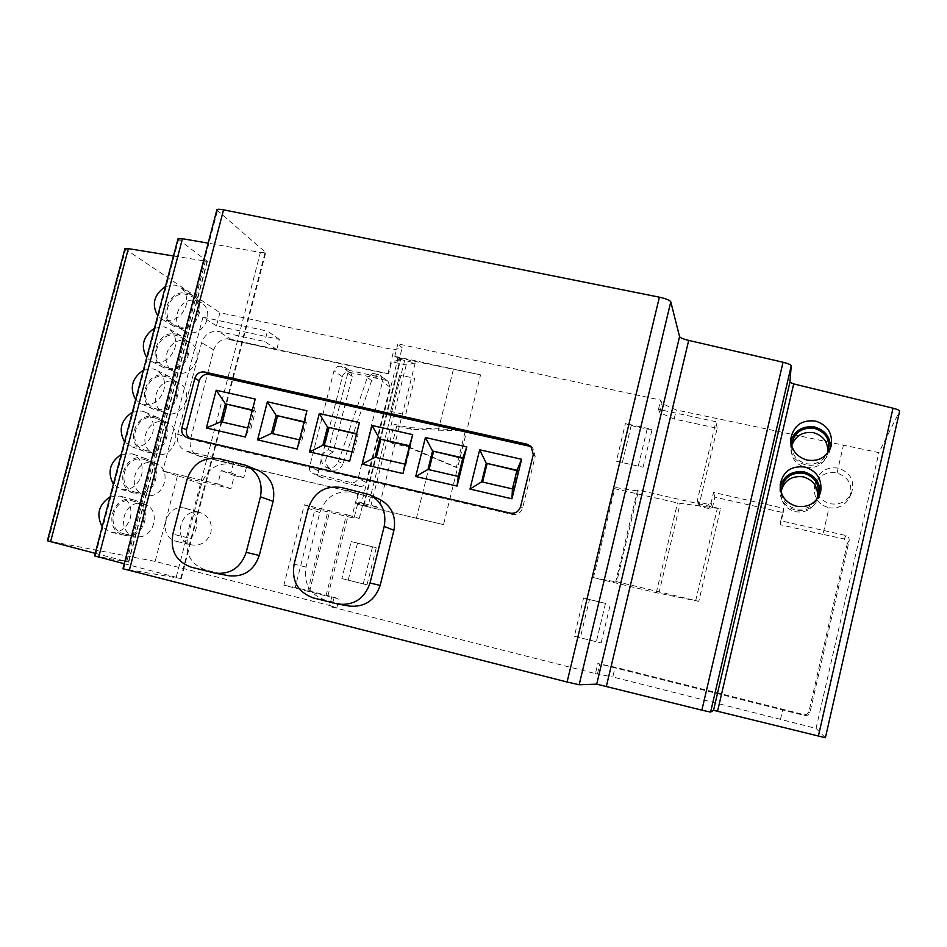 <?xml version="1.0" encoding="UTF-8"?>
<svg xmlns="http://www.w3.org/2000/svg" width="947" height="947" viewBox="0 0 947 947"><rect width="100%" height="100%" fill="white"/><g stroke="black" fill="none" stroke-linecap="round" stroke-linejoin="round"><path stroke-width="0.71" stroke-dasharray="4.74 3.55" d="M825.405 737.713L816.054 728.421L780.494 719.341L782.802 709.291L804.488 714.76L807.104 714.239L808.892 711.789L847.293 543.625L844.191 538.95L822.955 534.38L829.051 507.793C838.332 508.882 845.162 505.426 849.554 497.447C853.223 485.527 849.057 477.383 837.053 472.991L836.556 472.873C825.606 471.547 818.315 475.903 814.68 485.953C813.106 496.879 817.735 504.124 828.566 507.699L829.051 507.793M822.955 534.38L780.375 524.756L783.193 512.647L714.89 497.151L712.475 507.403L710.155 508.859L700.33 506.633L699.158 504.775L717.199 428.245L674.134 419.012L659.787 412.596L658.496 409.353L715.92 421.711L697.418 500.217L698.602 502.135L708.699 504.42L711.09 502.928L713.553 492.416L783.631 508.35L780.754 520.779L846.097 535.564L848.914 537.754L849.246 540.394L809.934 712.594L808.099 715.103L804.962 715.553L597.829 663.551L615.124 667.185L782.802 709.291M229.233 339.547L227.884 338.695C220.793 339.168 216.094 342.897 213.762 349.905L190.489 439.337C189.092 446.806 191.566 452.24 197.887 455.649L358.499 493.529L356.072 503.165L362.973 503.721L358.949 501.969L364.169 503.674L400.415 359.422L415.2 363.021L406.227 364.915L391.656 361.766L388.625 373.805L387.868 373.958L229.233 339.547L276.737 349.561L279.353 339.393L216.461 325.863L219.893 312.688L393.952 349.798L402.179 347.762L397.894 343.868L660.698 400.119L661.965 403.469L676.276 409.992L878.887 452.607L899.626 411.187M276.737 349.561L264.805 341.536L218.804 331.521C210.388 330.586 204.659 334.303 201.616 342.672L177.776 434.057C176.343 441.953 179.019 447.576 185.813 450.926L233.649 462.337L230.926 472.873L221.267 470.576L217.774 484.059L162.789 470.908L177.397 475.927L230.938 488.723L234.335 475.572L243.758 477.797L246.398 467.51L199.32 456.217L358.499 493.529M373.094 373.284L380.611 375.497L382.564 381.452L358.108 478.495C356.865 481.514 354.663 482.899 351.503 482.662L312.711 473.476C310.083 472.032 309.053 469.783 309.61 466.717L333.995 370.786C335.214 367.389 337.57 365.885 341.038 366.276L345.643 367.625L347.798 373.236L328.455 449.612C319.482 454.453 318.594 460.301 325.78 467.155L327.555 467.782C332.634 468.505 336.256 466.421 338.399 461.544L367.377 377.462L373.094 373.284L377.273 376.527L371.603 380.658L342.956 463.852L338.399 461.544M385.867 380.327L349.218 372.278C345.809 371.899 343.501 373.367 342.305 376.705L318.429 470.801C317.884 473.82 318.902 476.021 321.483 477.442L359.564 486.474C362.654 486.711 364.82 485.349 366.039 482.378L389.986 387.205L388.069 381.357L378.362 374.444M197.887 455.649L199.32 456.217M347.798 373.236L352.225 376.468L333.095 452.039C324.217 456.833 323.341 462.621 330.456 469.404L332.219 470.032C337.25 470.742 340.825 468.682 342.956 463.852M838.202 468.09C826.991 466.717 819.534 471.18 815.817 481.467C814.207 492.629 818.942 500.052 830.022 503.721C839.669 505.189 846.796 501.768 851.4 493.458C855.153 481.04 850.749 472.589 838.202 468.09M185.269 508.279C165.394 502.585 156.373 537.198 176.663 541.424L176.888 541.471C196.36 546.881 205.546 513.274 185.943 508.456L185.269 508.279M199.793 512.528C180.451 506.988 171.679 540.737 191.424 544.856L191.637 544.904C201.06 546.088 207.476 541.933 210.885 532.439C212.495 522.744 209.015 516.162 200.444 512.706L199.793 512.528M830.235 448.7L829.726 451.115C825.559 461.864 817.604 466.492 805.861 465.013C795.255 461.793 790.058 454.82 790.283 444.084L790.828 441.136M827.725 452.619L827.299 454.631C823.523 464.515 816.255 468.789 805.471 467.427C795.729 464.456 790.982 458.04 791.242 448.18L791.656 445.859M791.585 445.611C792.035 454.951 796.901 460.976 806.169 463.687C815.758 465.095 822.836 461.663 827.406 453.364M819.735 494.512L819.273 496.453C815.036 507.095 807.093 511.64 795.444 510.09C785.075 506.917 779.866 500.063 779.819 489.54L780.15 487.149M817.427 497.53L817.048 499.14C813.213 508.941 805.933 513.132 795.231 511.711C785.702 508.788 780.944 502.478 780.955 492.795L781.168 491.162M781.263 492.783C782.601 501.081 787.431 506.408 795.752 508.752C804.405 510.196 811.165 507.391 816.042 500.312M187.34 293.239L192.821 295.547C208.376 304.792 195.828 332.717 178.249 327.922L173.538 326.064C157.143 317.375 169.324 288.444 187.34 293.239M165.453 286.479L174.97 285L180.131 287.059C185.79 291.321 187.766 297.5 186.074 305.573C182.191 316.227 175.384 321.175 165.666 320.406L161.239 318.748L157.747 315.753M196.289 300.59L201.285 302.685C215.573 311.161 204.102 336.741 187.98 332.35L183.635 330.633C168.637 322.643 179.788 296.186 196.289 300.59M178.569 326.703C194.94 331.166 206.588 305.159 192.087 296.577L187.021 294.446C170.282 289.995 158.942 316.866 174.165 324.963L178.569 326.703M176.592 334.22L181.208 336.019C197.852 344.649 185.624 374.089 167.465 369.046L163.677 367.661C146.181 359.671 157.995 329.189 176.592 334.22M154.456 328.23L163.973 326.845L168.306 328.467C174.556 332.693 176.793 339.097 175.041 347.679C171.147 358.368 164.34 363.281 154.621 362.405L151.058 361.15L146.726 357.623M185.73 340.932L189.933 342.577C205.215 350.461 194.04 377.451 177.397 372.81L173.881 371.532C157.877 364.193 168.696 336.315 185.73 340.932M167.785 367.827C184.689 372.526 196.053 345.099 180.546 337.096L176.272 335.439C158.989 330.752 147.992 359.079 164.233 366.525L167.785 367.827M165.808 375.367L169.489 376.693C187.234 384.577 175.408 415.626 156.646 410.323L153.828 409.388C135.232 402.215 146.584 370.076 165.808 375.367M143.423 370.147L152.929 368.857L156.385 370.064C163.251 374.195 165.772 380.836 163.961 389.963C160.055 400.688 153.248 405.553 143.553 404.558L140.902 403.706L135.658 399.658M175.136 381.44L178.474 382.635C194.774 389.844 183.978 418.302 166.767 413.437L164.151 412.561C147.128 405.967 157.533 376.575 175.136 381.44M156.965 409.104C174.437 414.04 185.423 385.121 168.886 377.806L165.488 376.586C147.625 371.662 137.043 401.516 154.314 408.216L156.965 409.104M154.988 416.68L157.664 417.556C176.533 424.587 165.192 457.342 145.791 451.766L143.991 451.222C124.282 444.983 135.101 411.116 154.988 416.68M132.343 412.229L141.849 411.045L144.358 411.85C151.863 415.84 154.692 422.693 152.834 432.412C148.928 443.16 142.121 447.978 132.426 446.877L124.554 441.858M164.506 422.09L166.932 422.883C184.251 429.311 173.893 459.331 156.101 454.217L154.42 453.708C136.392 447.967 146.288 416.988 164.506 422.09M146.11 450.535C164.174 455.732 174.71 425.227 157.131 418.704L154.669 417.899C136.179 412.726 126.105 444.202 144.406 450.026L146.11 450.535M144.11 458.147L145.755 458.62C165.725 464.693 154.965 499.223 134.876 493.363L134.166 493.174C113.356 487.989 123.536 452.311 144.11 458.147M121.228 454.477L132.249 453.838C140.405 457.626 143.542 464.693 141.671 475.027C137.741 485.811 130.946 490.593 121.263 489.374L113.391 484.225M153.828 462.905L155.296 463.332C173.632 468.872 163.807 500.501 145.388 495.151L144.702 494.961C125.655 490.179 134.983 457.555 153.828 462.905M135.208 492.132C153.899 497.577 163.902 465.415 145.282 459.804L143.79 459.366C124.673 453.944 115.179 487.089 134.51 491.955L135.208 492.132M133.207 499.767L133.752 499.909C154.586 504.81 145.021 540.784 124.317 535.221L123.939 535.138C102.43 530.64 112.16 493.718 133.207 499.767M110.065 496.903L120.056 496.05C128.863 499.554 132.331 506.811 130.461 517.82C126.638 528.438 119.961 533.208 110.408 532.119L102.205 526.757M143.104 503.863L143.577 503.993C162.718 508.456 153.959 541.447 134.971 536.31L134.64 536.239C114.93 532.119 123.808 498.323 143.104 503.863M124.258 533.895L124.59 533.978C143.861 539.186 152.775 505.662 133.361 501.129L132.876 500.999C113.297 495.364 104.253 529.728 124.258 533.895M188.95 438.047L192.028 439.597L512.185 514.446C517.37 515.121 520.85 512.954 522.614 507.947L535.185 456.359L532.948 448.298L531.918 447.434M252.376 409.98L255.441 411.105L252.269 410.382M255.193 399.054L254.021 410.359L249.392 428.316L245.403 437.041M304.117 421.758L306.402 422.705L304.011 422.161M306.923 410.749L305.112 421.995L300.495 440.083L297.169 449.032M356.617 433.714L358.084 434.484L356.522 434.117M359.422 422.611L349.68 461.201M220.805 421.723L247.747 427.937M250.837 429.015L255.441 411.105M271.493 433.406L299.501 439.858M301.797 440.746L306.402 422.705M322.903 445.244L352.012 451.944M353.503 452.666L358.084 434.484M409.506 445.753L410.525 446.416L409.412 446.167M375.059 457.259L404.925 464.137M405.943 464.74L410.525 446.416M462.858 457.898L463.722 458.537L462.752 458.312M427.985 469.452L458.277 476.424M459.165 477.004L463.722 458.537M516.991 470.233L517.701 470.825L516.884 470.635M481.68 481.81L512.422 488.901M513.156 489.445L517.701 470.825M228.949 575.788L205.499 569.928C190.939 564.566 184.973 553.829 187.589 537.718L201.462 484.166C206.991 468.872 217.431 462.207 232.784 464.172L258.46 470.529M349.502 606.104L324.821 599.96C309.752 594.444 303.49 583.482 306.035 567.075L319.837 512.552C325.389 496.986 336.102 490.226 351.953 492.286L379.629 499.341M837.053 472.991L843.327 445.611M816.054 728.421L878.887 452.607M396.734 425.996L392.378 443.385L407.198 446.759L457.519 468.007L466.67 430.992L411.554 429.334L396.734 425.996L394.212 424.268L409.128 427.63L465.569 430.08L456.383 467.226L404.748 445.173L389.821 441.776L394.212 424.268M411.554 429.334L409.128 427.63M392.378 443.385L389.821 441.776M407.198 446.759L404.748 445.173M358.949 501.969L358.297 504.526L443.516 524.614L457.519 468.007L456.383 467.226M363.837 505.947L400.912 358.44L480.555 374.87L466.67 430.992L465.569 430.08M416.337 518.411L431.572 457.164M438.201 430.483L453.305 369.744M390.614 411.377L399.741 375.036L390.602 411.377L405.636 414.739L414.75 378.315L399.729 375.036L414.75 378.315L405.6 414.727L390.602 411.377M333.095 452.039L328.455 449.612M352.225 376.468L350.082 370.916L344.732 367.081M377.273 376.527L349.183 370.372M388.625 373.805L227.884 338.695M387.868 373.958L393.952 349.798M348.259 515.073L304.342 504.787L283.899 585.234L327.78 596.35L348.259 515.073L359.268 518.447L351.716 517.595L357.777 493.494M351.716 517.595L315.114 508.847L295.192 587.424L331.817 596.622L339.062 598.859L327.78 596.35M177.397 475.927L155.142 561.393L329.592 605.453L331.817 596.622M359.268 518.447L362.973 503.721M406.227 364.915L370.656 506.633L356.072 503.165M243.758 477.797L230.926 472.873M246.398 467.51L233.649 462.337M279.353 339.393L267.48 331.13L264.805 341.536M234.335 475.572L221.267 470.576M230.938 488.723L217.774 484.059M216.461 325.863L202.93 317.174L267.48 331.13M202.93 317.174L162.789 470.908M359.564 486.474L351.503 482.662M366.039 482.378L358.108 478.495M304.342 504.787L315.114 508.847M283.899 585.234L295.192 587.424M358.297 504.526L443.516 524.614M354.45 516.553L357.552 504.218M400.415 359.422L398.19 357.54L395.432 356.936L399.066 360.097L402.179 347.762M399.066 360.097L391.656 361.766M364.169 503.674L379.037 507.332L370.656 506.633M398.19 357.54L361.718 502.62M404.665 360.345L368.43 504.692M415.2 363.021L379.037 507.332M480.555 374.87L394.757 356.344L400.912 358.44M363.293 505.722L400.415 358.002M394.757 356.344L397.894 343.868M615.799 581.482L698.791 601.357L720.513 508.752L637.639 489.966L615.799 581.482L616.663 582.05L638.385 491.055L613.573 487.22L614.769 488.723L677.543 502.975L720.513 508.752M698.791 601.357L656.307 592.715L593.449 577.646L616.663 582.05M637.639 489.966L638.385 491.055M592.076 576.841L613.573 487.22M593.449 577.646L614.769 488.723M695.678 600.67L717.388 508.196M616.379 461.248L643.072 467.214L616.379 461.248L625.422 423.569L631.187 425.558L622.179 463.142M631.187 425.558L647.144 429.038L638.136 466.717M647.144 429.038L652.104 429.393L625.422 423.569M643.072 467.214L652.104 429.393M341.879 578.593L366.998 584.82L341.879 578.593L351.183 541.589L376.29 547.686L351.183 541.589M574.367 636.289L601.132 642.93L574.367 636.289L583.565 597.995L589.484 599.546L580.322 637.745M589.484 599.546L605.476 603.428L596.326 641.723M605.476 603.428L583.565 597.995M601.132 642.93L610.306 604.482M372.514 546.881L363.246 583.873M366.998 584.82L376.29 547.686M357.493 543.235L348.224 580.144M329.592 605.453L336.801 607.844L331.687 607.003L333.983 597.912M658.496 409.353L660.698 400.119M331.687 607.003L595.438 673.589L597.829 663.551M714.89 497.151L713.553 492.416M712.475 507.403L711.09 502.928M710.155 508.859L708.699 504.42M699.158 504.775L697.418 500.217M717.199 428.245L715.92 421.711M783.193 512.647L783.631 508.35M780.375 524.756L780.754 520.779M780.494 719.341L612.792 676.987L615.124 667.185M674.134 419.012L676.276 409.992M595.438 673.589L612.792 676.987M597.521 673.648L599.877 663.74M659.787 412.596L661.965 403.469M216.839 209.997L265.716 252.47L260.401 252.447L208.162 243.154M124.246 563.737L181.268 578.593L122.944 568.733M177.965 238.928L207.381 261.384L173.479 255.986M95.209 553.332L128.733 562.08L94.534 555.889M124.921 248.801L219.893 312.688M155.142 561.393L47.374 540.773M336.801 607.844L339.062 598.859M808.892 711.789L809.934 712.594M804.039 714.665L804.962 715.553M847.293 543.625L849.246 540.394M844.191 538.95L846.097 535.564M231.932 339.843L218.804 331.521M213.762 349.905L201.616 342.672M389.986 387.205L382.564 381.452M201.545 456.963L187.601 451.482M190.489 439.337L177.776 434.057M535.185 456.359L533.291 454.524M522.614 507.947L520.601 506.55M512.185 514.446L510.09 513.096M192.028 439.597L187.518 437.715M201.462 484.166L187.104 479.229M232.784 464.172L219.183 458.703M187.589 537.718L172.839 534.132M205.499 569.928L191.14 567.146M227.576 575.48L213.738 572.84M254.826 469.369L241.757 464.018M319.837 512.552L308.296 508.255M351.953 492.286L341.216 487.456M306.035 567.075L294.103 564.187M324.821 599.96L313.315 597.912M347.632 605.713L336.694 603.807M374.74 497.66L364.571 492.949M371.603 380.658L367.377 377.462M349.218 372.278L341.038 366.276M342.305 376.705L333.995 370.786M318.429 470.801L309.61 466.717M322.477 477.773L313.729 473.82M326.005 595.9L346.472 514.647M309.432 591.65L329.852 510.871M307.751 591.224L328.171 510.48M656.307 592.715L677.543 502.975M658.899 593.296L680.147 503.473M700.33 506.633L698.602 502.135M123.726 568.827L217.419 210.814M180.664 578.546L265.314 251.653M176.249 577.149L260.401 252.447M95.292 555.996L178.557 239.638M128.401 562.045L207.144 260.993M126.744 561.512L205.274 261.372M48.179 540.891L125.572 249.487M388.069 381.357L380.611 375.497M199.817 456.418L185.813 450.926M815.817 481.467L814.68 485.953M829.726 451.115L831.064 446.345M827.299 454.631L828.388 450.654M819.273 496.453L820.398 492.618M817.048 499.14L817.959 495.944M192.821 295.547L180.131 287.059M201.285 302.685L192.087 296.577M181.208 336.019L168.306 328.467M189.933 342.577L180.546 337.096M169.489 376.693L156.385 370.064M178.474 382.635L168.886 377.806M157.664 417.556L144.358 411.85M166.932 422.883L157.131 418.704M145.755 458.62L132.249 453.838M155.296 463.332L145.282 459.804M133.752 499.909L120.056 496.05M124.317 535.221L110.408 532.119M143.577 503.993L133.361 501.129M134.971 536.31L124.59 533.978M144.702 494.961L134.51 491.955M134.166 493.174L120.589 489.197M154.42 453.708L144.406 450.026M143.991 451.222L130.745 446.38M164.151 412.561L154.314 408.216M153.828 409.388L140.902 403.706M173.881 371.532L164.233 366.525M163.677 367.661L151.058 361.15M183.635 330.633L174.165 324.963M173.538 326.064L161.239 318.748M780.955 492.795L781.228 489.504M779.819 489.54L780.174 484.698M791.242 448.18L791.692 444.107M790.283 444.084L790.911 438.094M190.88 439.219L186.358 437.336M532.948 448.298L531.03 446.404M176.888 541.471L191.637 544.904M185.943 508.456L200.444 512.706M851.4 493.458L849.554 497.447M330.456 469.404L325.78 467.155M350.082 370.916L345.643 367.625M321.483 477.442L312.711 473.476M699.217 505.686L697.477 501.164M181.268 578.593L265.716 252.47M128.733 562.08L207.381 261.384"/><path stroke-width="1.42" d="M790.828 441.136C794.888 430.305 802.819 425.594 814.645 427.014C825.618 430.329 830.815 437.561 830.235 448.7M815.781 421.143C827.571 425.179 832.733 433.276 831.288 445.445L831.064 446.345C826.731 457.33 818.646 461.887 806.797 460.029C796.048 456.584 790.757 449.269 790.911 438.094C793.965 425.096 802.251 419.45 815.781 421.143M791.656 445.859C795.279 435.786 802.559 431.394 813.497 432.684C823.57 435.75 828.305 442.403 827.725 452.619M827.406 453.364L828.388 450.654C830.188 439.384 825.5 431.939 814.337 428.328C801.991 427.144 794.438 432.412 791.692 444.107L791.585 445.611M780.15 487.149C783.808 475.56 791.846 470.481 804.263 471.926C815.556 475.477 820.706 483.017 819.735 494.512M805.163 467.096C816.977 471.144 822.15 479.289 820.694 491.505L820.398 492.618C815.983 503.52 807.898 508.018 796.143 506.148C785.631 502.81 780.304 495.66 780.174 484.698C782.968 471.286 791.301 465.427 805.163 467.096M781.168 491.162C784.353 480.307 791.728 475.524 803.293 476.826C813.627 480.093 818.338 486.995 817.427 497.53M816.042 500.312L817.959 495.944C819.865 484.544 815.201 476.98 803.956 473.251C791.337 472.032 783.761 477.442 781.228 489.504L781.263 492.783M102.205 526.757C95.967 514.612 98.583 504.656 110.065 496.903M113.391 484.225C107.129 472.233 109.745 462.314 121.228 454.477M124.554 441.858C118.268 430.021 120.861 420.148 132.343 412.229M135.658 399.658C129.348 387.974 131.941 378.137 143.423 370.147M146.726 357.623C140.393 346.093 142.973 336.292 154.456 328.23M157.747 315.753C151.39 304.366 153.959 294.612 165.453 286.479M533.291 454.524L520.601 506.55C518.838 511.593 515.334 513.771 510.09 513.096L186.358 437.336C182.593 435.395 181.114 432.223 181.931 427.819L194.822 378.362C196.562 373.58 199.829 371.473 204.623 372.029L526.934 444.179L531.03 446.404L533.291 454.524M531.918 447.434L528.876 446.084L208.991 374.408C204.232 373.852 200.989 375.947 199.272 380.694L186.334 430.423L186.547 434.342L188.95 438.047M469.984 489.066L511.948 498.797L521.608 459.271L479.667 449.789L469.984 489.066L481.68 481.81L486.261 463.225L479.667 449.789M415.709 476.495L457.058 486.071L466.753 446.866L425.416 437.526L415.709 476.495L427.985 469.452L432.566 451.009L425.416 437.526M362.228 464.101L402.972 473.547L412.691 434.649L371.97 425.452L362.228 464.101L375.059 457.259L379.664 438.958L371.97 425.452M309.527 451.897L349.68 461.201L359.422 422.611L319.293 413.543L309.527 451.897L322.903 445.244L327.508 427.085L319.293 413.543M257.596 439.858L297.169 449.032L306.923 410.749L267.374 401.8L257.596 439.858L271.493 433.406L276.11 415.39L267.374 401.8M206.399 427.997L245.403 437.041L255.193 399.054L216.2 390.235L206.399 427.997L220.805 421.723L225.433 403.848L216.2 390.235M252.269 410.382L225.433 403.848L252.376 409.98M304.011 422.161L276.11 415.39L304.117 421.758M356.522 434.117L327.508 427.085L356.617 433.714M409.412 446.167L379.664 438.958L409.506 445.753L412.691 434.649M462.752 458.312L432.566 451.009L462.858 457.898L466.753 446.866M516.884 470.635L486.261 463.225L516.991 470.233L521.608 459.271M220.793 421.723L247.747 427.937M222.391 422.09L226.925 404.606M271.481 433.406L299.501 439.858M272.949 433.738L277.471 416.124M322.903 445.244L352.012 451.944M324.229 445.552L328.739 427.795M375.059 457.259L404.925 464.137L402.972 473.547M404.925 464.137L409.506 445.753M376.255 457.531L380.753 439.645M427.985 469.452L458.277 476.424L457.058 486.071M458.277 476.424L462.858 457.898M429.027 469.688L433.513 451.66M481.68 481.81L512.422 488.901L511.948 498.797M512.422 488.901L516.991 470.233M482.579 482.023L487.054 463.852M187.104 479.229C192.774 463.545 203.475 456.703 219.183 458.703L245.474 465.214C258.058 471.594 263.053 482.13 260.437 496.796L246.22 552.314C240.834 567.632 230.464 574.58 215.135 573.148L191.14 567.146C176.249 561.654 170.14 550.657 172.839 534.132L187.104 479.229M245.474 465.214L258.46 470.529C270.759 476.767 275.636 487.042 273.103 501.342L259.277 555.487C254.021 570.425 243.912 577.185 228.949 575.788L215.135 573.148M308.296 508.255C314.002 492.286 324.975 485.349 341.216 487.456L369.567 494.677C381.854 501.508 386.719 512.09 384.186 526.437L370.04 582.997C364.737 598.397 354.261 605.476 338.612 604.21L313.315 597.912C297.879 592.266 291.475 581.02 294.103 564.187L308.296 508.255M369.567 494.677L379.629 499.341C391.62 506.006 396.379 516.328 393.916 530.308L380.149 585.435C374.988 600.445 364.773 607.335 349.502 606.104L338.612 604.21M122.944 568.733L567.087 682.018L579.173 684.74L596.705 684.148L701.869 710.167L710.593 712.097L713.553 710.297L825.405 737.737L899.65 411.116C899.52 410.288 897.306 409.317 893.021 408.193L793.693 383.902L789.905 382.28L791.242 365.814C790.923 364.737 788.188 363.553 783.039 362.251L688.694 340.411C683.343 339.109 680.301 337.842 679.567 336.623L670.784 301.833C669.754 300.199 665.954 298.648 659.384 297.18L223.563 209.832C219.775 209.109 217.561 209.074 216.91 209.725L216.839 209.997M825.405 737.737L899.65 411.116M208.162 243.154L182.451 238.715L177.965 238.928M94.534 555.889L124.246 563.737M173.479 255.986L128.366 248.623L124.921 248.801M124.957 248.647L47.362 540.796L95.209 553.332M186.488 429.772L181.931 427.819M199.272 380.694L194.822 378.362M208.991 374.408L204.623 372.029M528.876 446.084L526.934 444.179M273.103 501.342L260.437 496.796M259.277 555.487L246.22 552.314M393.916 530.308L384.186 526.437M380.149 585.435L370.04 582.997M818.362 736.174L893.021 408.193M717.577 711.197L793.693 383.902M713.553 710.297L789.905 382.28M710.593 712.097L791.242 365.814M701.869 710.167L783.039 362.251M606.376 686.315L688.694 340.411M596.705 684.148L679.567 336.623M579.173 684.74L670.784 301.833M567.087 682.018L659.384 297.18M129.254 570.567L223.563 209.832M98.713 557.12L182.451 238.715M50.57 541.72L128.366 248.623M122.932 568.768L216.91 209.725M94.522 555.925L178.012 238.739"/></g></svg>

